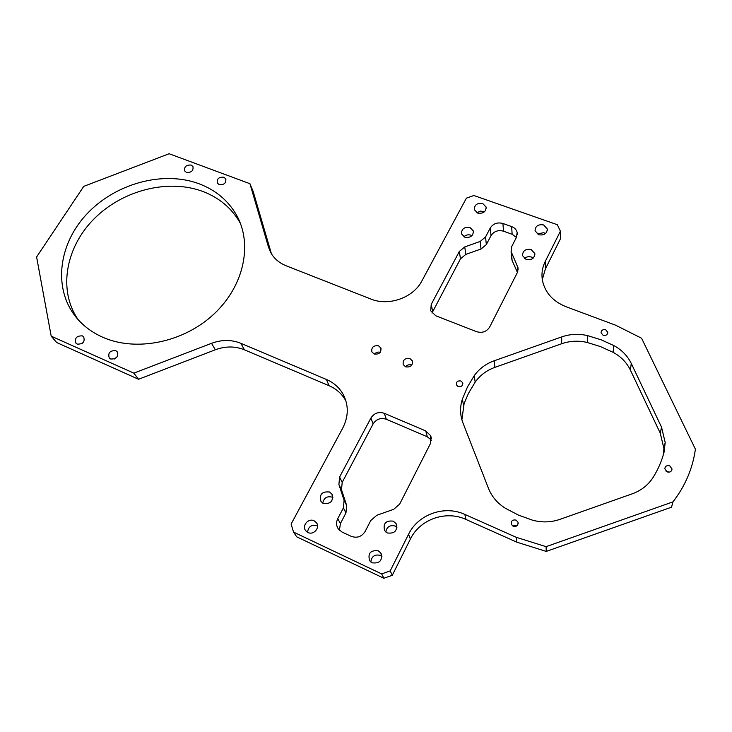 <?xml version="1.0" encoding="UTF-8"?>
<svg xmlns="http://www.w3.org/2000/svg" width="732" height="732" viewBox="0 0 732 732"><rect width="100%" height="100%" fill="white"/><g stroke="black" fill="none" stroke-linecap="round" stroke-linejoin="round"><path stroke-width="1.1" d="M405.501 366.805C407.166 364.865 409.206 364.289 411.649 365.076L411.777 365.14M405.592 366.833L403.195 364.554C402.682 359.924 404.933 357.939 409.947 358.579L412.381 360.922C412.839 365.524 410.57 367.491 405.592 366.833M374.5 354.114C376.047 352.312 377.959 351.708 380.256 352.302M374.134 353.977L371.874 351.891C371.27 347.261 373.485 345.248 378.536 345.833L380.832 347.984C381.39 352.586 379.158 354.59 374.134 353.977M512.537 525.915L517.268 525.503M513.178 526.271L511.275 524.249C511.009 520.873 512.61 519.491 516.078 520.104L518.009 522.181C518.238 525.53 516.627 526.894 513.178 526.271M458.104 386.569L456.375 384.812C456.164 381.784 457.683 380.521 460.94 380.997L462.688 382.781C462.871 385.791 461.352 387.054 458.104 386.569M603.104 335.265L601.027 332.776C601.292 330.242 602.848 329.244 605.684 329.784L607.77 332.291C607.487 334.817 605.931 335.805 603.104 335.265M666.093 471.289L669.387 472.122M667.108 471.893L664.793 468.736C665.232 466.119 666.879 465.149 669.734 465.827L672.049 469.02C671.592 471.618 669.945 472.57 667.108 471.893M663.549 454.023L663.887 448.396L660.282 433.225L630.408 370.108C626.702 362.514 620.946 356.594 613.123 352.339L600.496 346.593L587.22 342.475C578.509 340.444 569.999 340.865 561.682 343.729L494.887 367.363C486.624 370.365 480.064 375.278 475.178 382.122L468.498 393.294L464.115 403.515L461.883 419.756M613.123 352.339L613.773 345.531L600.99 339.749L587.558 335.613L587.22 342.475M223.836 177.217C218.868 176.879 216.699 178.846 217.331 183.119L219.197 184.656C224.148 185.004 226.325 183.055 225.731 178.791L223.836 177.217M115.775 350.655C109.901 350.445 107.741 352.906 109.297 358.067L110.587 358.991C116.443 359.229 118.611 356.777 117.102 351.625L115.775 350.655M114.174 359.073L117.102 356.868M82.405 335.887C76.567 335.714 74.426 338.166 75.982 343.244L77.18 344.095C83 344.287 85.15 341.844 83.64 336.775L82.405 335.887M81.737 343.701L83.064 342.658M191.153 165.057C186.193 164.755 184.043 166.731 184.711 170.968L186.477 172.386C191.427 172.697 193.577 170.739 192.946 166.512L191.153 165.057M378.243 550.821C370.456 550.016 367.592 553.328 369.669 560.758L372.14 562.826C379.853 563.677 382.745 560.419 380.832 553.035L378.243 550.821M370.822 562.002C371.618 556.265 374.821 554.069 380.448 555.414L381.912 556.375M393.294 521.157C385.801 520.306 382.909 523.453 384.602 530.599L387.301 532.96C394.722 533.857 397.65 530.764 396.094 523.654L393.294 521.157M385.764 531.963C386.88 526.711 390.055 524.743 395.298 526.079L396.973 527.196M329.437 491.986C321.888 491.3 319.088 494.484 321.019 501.548L323.343 503.451C330.827 504.174 333.664 501.027 331.852 493.999L329.437 491.986M322.748 503.14C323.818 497.888 326.957 495.893 332.163 497.156L332.886 497.55M314.12 520.809C308.346 517.734 301.493 525.96 305.811 530.819L307.916 532.475C313.644 535.549 320.497 527.452 316.334 522.584L314.12 520.809M307.559 532.292C308.337 526.61 311.503 524.405 317.048 525.677L317.56 525.942M543.647 224.944C538.212 224.102 535.348 226.051 535.055 230.79L538.679 234.734C544.077 235.594 546.95 233.673 547.307 228.97L543.647 224.944M537.078 233.892L543.812 232.703L545.45 233.581M531.167 249.539C525.613 248.67 522.73 250.692 522.511 255.587L526.116 259.485C531.633 260.363 534.525 258.378 534.799 253.51L531.167 249.539M524.396 258.542C526.427 256.749 528.788 256.264 531.469 257.088L533.235 258.067M469.99 227.524C464.317 226.755 461.499 228.86 461.517 233.856L464.829 237.223C470.466 238.01 473.302 235.924 473.339 230.964L469.99 227.524M463.878 236.775C465.9 234.899 468.26 234.368 470.951 235.182L471.966 235.649M482.736 203.542C477.191 202.782 474.382 204.823 474.309 209.654L477.657 213.085C483.166 213.863 485.984 211.841 486.112 207.037L482.736 203.542M476.816 212.71L480.503 211.072L484.447 211.795M240.553 223.772L239.693 222.199C231.413 207.989 219.207 197.777 203.066 191.546C168.57 178.498 122.894 189.981 94.309 218.621C65.642 247.151 57.782 290.183 78.141 319.646M199.36 183.878C163.209 170.245 114.97 183.439 86.349 214.549C57.581 245.504 52.759 291.089 77.912 319.39C84.638 326.92 92.927 332.877 102.764 337.251C136.262 352.193 183.906 342.366 214.064 313.946C244.351 285.608 252.888 243.619 236.308 214.705C227.963 200.403 215.647 190.137 199.36 183.878M545.258 261.434L560.401 231.202L557.354 224.724L473.869 195.508L466.403 198.152L421.907 280.896C413.342 297.759 388.683 306.498 370.785 299.004L286.175 265.798C279.249 262.989 274.116 258.606 270.767 252.641L268.553 247.315L249.951 183.714L169.138 153.738L83.768 186.358L36.6 256.978L51.203 336.171L133.855 373.137L211.521 343.317C221.732 339.575 231.513 339.566 240.855 343.308L326.426 379.478C333.728 382.626 339.291 387.557 343.125 394.255C348.761 405.052 348.652 416.298 342.796 427.982L291.107 524.085L293.532 532.082L381.683 573.915L390.211 570.896L408.557 534.287C418.109 514.294 444.562 504.943 464.811 514.404L516.307 537.334L546.09 546.667L672.964 501.868C685.253 485.938 692.737 468.37 695.4 449.183L641.58 338.23L615.639 325.209L565.973 306.699C552.98 301.401 545.157 292.727 542.485 280.658C541.296 274.006 542.22 267.592 545.258 261.434L545.404 268.9L560.383 238.925L560.401 231.202M393.688 509.316L376.806 515.282L370.785 520.507L365.177 531.395C361.736 536.73 357.088 538.377 351.214 536.336L342.054 532.054L338.376 529.035C336.208 525.777 335.988 522.328 337.745 518.668L343.39 507.907L344.086 500.313L338.898 484.483L339.602 477.017L370.914 418.036C374.189 413.095 378.645 411.521 384.3 413.296L425.74 430.928L430.709 435.75L430.443 443.555L399.672 504.11L393.688 509.316M475.178 382.122L474.208 375.717L467.446 387.008L462.395 399.086C459.842 406.928 459.98 414.742 462.798 422.529L488.464 488.336C491.794 496.662 497.44 503.314 505.409 508.301L518.448 515.09L532.429 520.141C541.707 522.712 550.867 522.465 559.898 519.372L632.256 493.816C641.214 490.55 648.14 485.115 653.036 477.529C658.031 469.569 661.701 461.142 664.034 452.248L665.196 442.476L663.887 448.396M474.208 375.717C479.14 368.818 485.792 363.841 494.137 360.812L494.887 367.363M561.682 343.729L561.718 336.894L494.137 360.812M561.718 336.894C570.137 333.993 578.747 333.572 587.558 335.613M613.773 345.531C621.688 349.823 627.516 355.798 631.268 363.447L630.408 370.108M660.282 433.225L661.536 427.168L631.268 363.447M661.536 427.168L665.196 442.476M460.446 258.863L459.357 251.405L464.756 246.913L480.165 241.45L485.545 236.976L486.341 244.57L481.025 249.008L465.79 254.407L460.446 258.863L431.99 313.058M516.408 237.433L512.144 234.286L503.524 231.202C498.08 229.793 493.917 231.275 491.016 235.64L490.275 227.963L485.545 236.976M490.275 227.963C493.194 223.562 497.412 222.061 502.911 223.48L503.524 231.202M512.144 234.286L511.631 226.581L502.911 223.48M511.631 226.581C514.633 227.734 516.472 229.702 517.158 232.483L516.463 237.333L511.778 246.446L511.092 251.46L517.963 267.656L517.277 272.725L489.681 327.012C486.624 331.742 482.242 333.298 476.532 331.669L435.741 315.767L430.709 310.798L431.23 304.393L432.658 311.384M459.357 251.405L431.23 304.393M431.432 440.142L427.305 436.766L425.74 430.928M384.3 413.296L386.331 419.271L427.305 436.766M386.331 419.271C380.741 417.505 376.321 419.07 373.091 423.956L370.914 418.036M339.602 477.017L342.192 482.351L373.091 423.956M342.192 482.351L341.505 489.735L346.648 505.419L345.962 512.931L343.39 507.907M337.745 518.668L340.398 523.581L345.962 512.931M340.398 523.581L339.438 530.252M545.404 268.9L542.302 279.56M464.811 514.404L465.955 519.446L516.829 542.165L546.246 551.416L671.528 507.175L672.964 501.868M465.955 519.446C445.944 510.067 419.811 519.299 410.387 539.081L408.557 534.287M390.211 570.896L392.288 575.288L410.387 539.081M392.288 575.288L383.861 578.262L381.683 573.915M293.532 532.082L296.707 536.821L383.861 578.262M345.962 401.054L345.596 400.367C341.798 393.725 336.29 388.838 329.071 385.709L326.426 379.478M240.855 343.308L244.378 349.786L329.071 385.709M244.378 349.786C235.128 346.062 225.456 346.062 215.354 349.768L211.521 343.317M51.203 336.171L56.666 342.521L138.549 379.258L215.354 349.768M271.416 253.766L253.162 191.445L249.951 183.714M491.016 235.64L486.341 244.57M517.423 272.423L512.071 260.345L511.476 256.85M133.855 373.137L138.549 379.258M546.246 551.416L546.09 546.667M516.307 537.334L516.829 542.165M268.553 247.315L271.023 253.098M462.395 399.086L463.512 405.263M464.756 246.913L465.79 254.407M481.025 249.008L480.165 241.45M517.808 271.398L517.487 266.219M511.549 252.842L512.071 260.345M341.505 489.735L338.898 484.483M344.086 500.313L346.648 505.419M236.308 214.705L239.693 222.199M486.231 208.227L486.112 207.037M473.494 232.19L473.339 230.964M534.854 254.937L534.799 253.51M547.326 230.324L547.307 228.97M317.029 523.737L316.334 522.584M332.511 495.253L331.852 493.999M396.817 525.448L396.094 523.654M381.637 554.737L380.832 553.035M225.95 179.294L225.731 178.791M672.049 469.02L671.692 470.475M607.77 332.291L607.688 333.261M462.688 382.781L462.844 383.669M518.009 522.181L518.155 523.645M380.832 347.984L381.143 348.972M412.381 360.922L412.665 362.047M345.596 400.367L343.125 394.255M517.963 267.656L518.1 269.916M517.277 234.551L517.158 232.483M511.092 251.46L511.622 258.972M431.432 438.523L430.709 435.75"/></g></svg>

